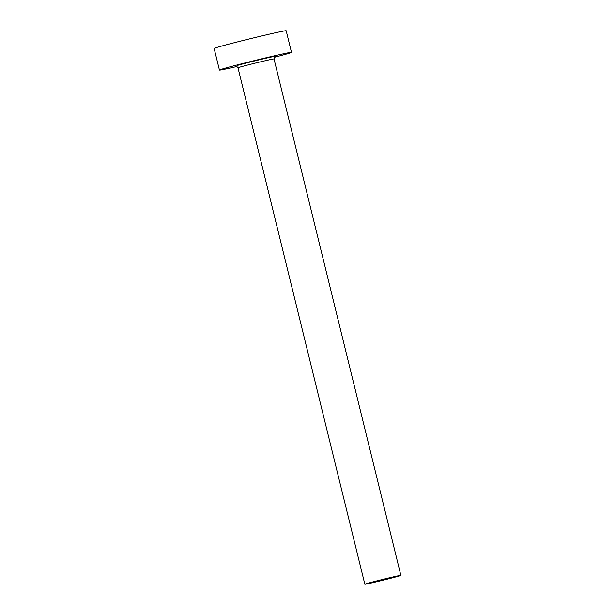 <?xml version="1.0" encoding="UTF-8"?>
<svg xmlns="http://www.w3.org/2000/svg" width="615" height="615" viewBox="0 0 615 615"><rect width="100%" height="100%" fill="white"/><g stroke="black" fill="none" stroke-linecap="round" stroke-linejoin="round"><path stroke-width="0.92" d="M389.28 578.323L375.65 581.598L389.28 578.323M366.786 583.574A18.55 0.423 166.2 0 0 364.841 584.25A18.55 0.423 166.2 0 0 378.717 581.26A18.55 0.423 166.2 0 0 398.92 576.078A18.55 0.423 166.2 0 0 400.865 575.402A18.55 0.423 166.2 0 0 386.989 578.384A18.55 0.423 166.2 0 0 366.786 583.574M274.221 57.341A37.092 0.838 166.2 0 0 287.597 53.713A37.092 0.838 166.2 0 0 291.495 52.36A37.092 0.838 166.2 0 0 263.743 58.333A37.092 0.838 166.2 0 0 223.337 68.703A37.092 0.838 166.2 0 0 219.44 70.056A37.092 0.838 166.2 0 0 237.052 66.474M291.495 52.36L286.183 30.75A37.092 0.838 166.2 0 0 258.438 36.723A37.092 0.838 166.2 0 0 218.025 47.094A37.092 0.838 166.2 0 0 214.135 48.447L219.44 70.056M237.475 65.405A20.772 0.469 -13.8 0 1 262.543 59.017A20.772 0.469 -13.8 0 1 275.028 56.526M275.12 56.472C274.836 56.05 274.467 56.872 274.013 58.948A18.55 0.423 166.2 0 0 260.137 61.931A18.55 0.423 166.2 0 0 239.935 67.12A18.55 0.423 166.2 0 0 237.99 67.796L235.86 66.12M364.841 584.25L237.99 67.796M400.865 575.402L274.013 58.948"/></g></svg>
